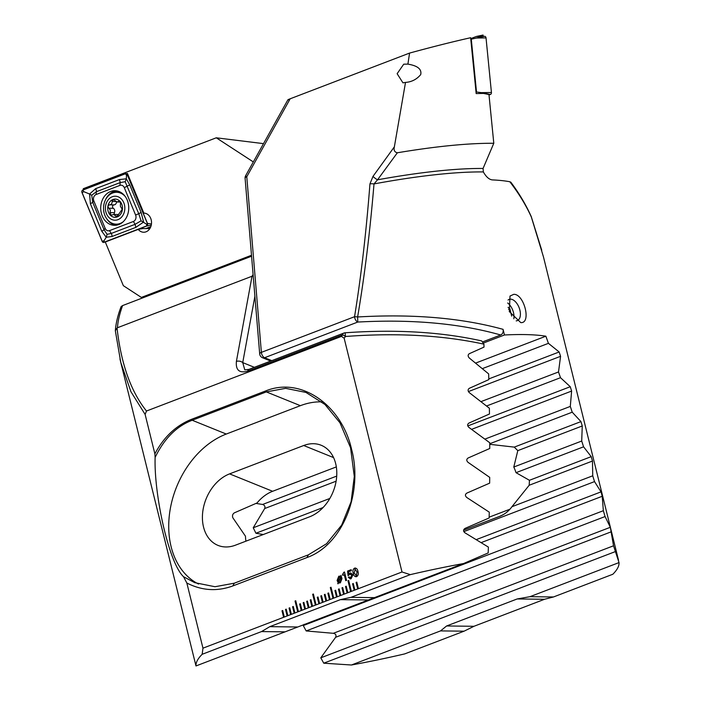 <?xml version="1.0" encoding="UTF-8"?>
<svg xmlns="http://www.w3.org/2000/svg" width="701" height="701" viewBox="0 0 701 701"><rect width="100%" height="100%" fill="white"/><g stroke="black" fill="none" stroke-linecap="round" stroke-linejoin="round"><path stroke-width="1.05" d="M148.971 227.369A9.569 7.746 -89.3 0 0 149.725 228.789M142.303 298.039L123.341 285.675L105.29 241.994L138.237 229.385A9.569 7.746 -89.3 0 0 143.679 232.241A9.569 7.746 -89.3 0 0 151.197 219.842A9.569 7.746 -89.3 0 0 143.898 213.113A9.569 7.746 -89.3 0 0 143.836 213.113L127.424 173.401L126.671 173.69M138.237 229.385L142.846 228.544L149.515 228.622A9.569 7.746 -89.3 0 1 148.884 227.404M352.577 583.767L354.189 590.295L354.89 590.023L353.278 583.504L352.577 583.767L354.215 590.286M354.89 590.023L358.421 588.674L356.809 582.145L356.099 582.417L357.72 588.945L356.099 582.417L356.809 582.154M358.421 588.674L402.006 571.99L410.295 574.636A214.077 38.371 -13.9 0 1 463.589 563.534L488.185 552.94L488.378 547.095L464.903 532.778C463.072 531.095 463.159 529.623 465.157 528.352L489.14 517.96L489.254 512.142L466.726 497.465C464.956 495.773 465.026 494.31 466.919 493.066L489.657 483.147L489.701 477.363L468.04 462.345C466.331 460.645 466.375 459.19 468.172 457.972L489.754 448.491L489.736 442.734L468.89 427.408C467.243 425.7 467.26 424.245 468.96 423.053L489.464 413.993L489.386 408.254L469.302 392.639C467.707 390.913 467.716 389.476 469.328 388.301L488.807 379.627L488.658 373.913L469.311 358.018C467.769 356.292 467.76 354.846 469.284 353.707L484.005 347.118L483.918 344.147C442.594 335.218 396.433 332.668 345.453 336.489L344.156 338.233L402.006 571.99M145.116 414.405L130.929 391.701L120.8 362.496L195.991 665.95A214.077 38.371 -13.9 0 1 202.168 654.287L202.966 648.171L186.843 583.013L183.531 576.713L194.703 582.654L214.988 586.728L234.318 583.188L308.431 554.815L326.587 543.696L341.667 525.093L351.105 501.723L354.294 476.487L350.553 447.72L339.976 422.817L324.957 404.477L305.934 392.42L285.64 388.345L266.319 391.894L192.205 420.258L191.531 419.303C176.021 425.516 163.806 437.038 154.877 453.871L145.116 414.405L146.491 411.023L341.483 336.392L344.156 338.233M186.843 583.013C201.827 590.671 217.135 591.653 232.767 585.966L306.88 557.593C343.034 544.765 363.284 492.268 351.551 449.21C341.738 405.502 301.342 376.288 265.644 390.948L191.531 419.312M202.966 648.171L284.308 617.038L282.696 610.51L281.995 610.781L283.607 617.309M284.308 617.038L287.839 615.688L286.227 609.16L285.517 609.432L287.138 615.96L285.517 609.432L286.227 609.169M287.839 615.688L291.371 614.339L289.758 607.811L289.049 608.082L290.661 614.611M291.371 614.339L294.902 612.989L293.281 606.461L292.58 606.733L294.192 613.252L292.58 606.733M294.902 612.989L298.424 611.631L295.734 600.757L295.033 601.029L297.723 611.903M298.424 611.631L301.956 610.282L300.343 603.763L299.634 604.034L301.255 610.553M301.956 610.282L305.487 608.932L303.875 602.413L303.165 602.676L304.777 609.204M305.487 608.932L309.018 607.583L307.397 601.055L306.696 601.327L308.309 607.855M309.018 607.583L312.541 606.234L310.929 599.705L310.228 599.977L311.84 606.505L310.228 599.977L310.929 599.714M312.541 606.234L316.072 604.884L313.382 594.01L312.672 594.282L315.371 605.156M316.072 604.884L319.603 603.535L317.991 597.007L317.281 597.278L318.894 603.798L317.281 597.278L317.991 597.015M319.603 603.535L323.135 602.177L321.514 595.657L320.813 595.929L322.425 602.448M323.135 602.177L326.657 600.827L325.045 594.308L324.344 594.579L325.956 601.099L324.344 594.579M326.657 600.827L330.189 599.478L328.576 592.958L327.866 593.221L329.488 599.749M330.189 599.478L333.72 598.128L331.03 587.254L330.32 587.526L333.01 598.4L330.32 587.526M333.72 598.128L337.251 596.779L335.63 590.251L334.929 590.522L336.541 597.05M337.251 596.779L340.774 595.429L339.161 588.901L338.46 589.173L340.073 595.701M340.774 595.429L344.305 594.08L342.693 587.552L341.983 587.824L343.604 594.343M344.305 594.08L347.836 592.722L346.224 586.202L345.514 586.474L347.126 592.993M347.836 592.722L351.367 591.372L348.677 580.498L347.968 580.77L350.658 591.644L347.968 580.77M351.367 591.372L354.189 590.295M352.848 574.925L351.148 578.719L350.255 578.895L348.283 577.265L349.186 576.914L350.877 577.729L351.972 575.363L350.009 574.154L348.09 575.696L347.547 571.07L351.166 569.676L351.42 570.684L348.45 571.823L348.73 574.163L350.798 572.927L352.848 574.925M350.903 577.729L350.334 577.834L351.998 575.363L350.036 574.154L350.649 574.031M338.487 582.776L337.742 583.679L338.119 582.505L337.093 580.498L338.758 576.257L340.642 576.353L340.975 575.363L341.983 578.632L340.344 582.855L338.487 582.776L339.424 583.048M344.498 571.99L346.566 580.358L345.751 580.665L344.287 574.759L342.754 575.346L342.535 574.452L344.498 571.99M356.634 576.625C354.794 576.835 353.654 575.731 353.243 573.295C352.48 570.982 352.918 569.265 354.531 568.152C356.388 567.933 357.528 569.046 357.948 571.49C358.702 573.804 358.264 575.512 356.634 576.625L355.854 576.774M354.531 568.152L355.319 567.994L354.531 568.152M183.531 576.713C168.617 562.737 153.869 493.872 155.131 457.385L154.877 453.871M120.8 362.496L119.95 358.903M341.483 336.392L342.64 334.806L247.742 371.127C239.409 373.423 235.624 370.198 236.395 361.436L252.018 276.247L117.453 327.744C117.882 321.111 119.599 313.724 122.614 305.575L251.58 256.215M253.315 161.922L216.267 137.799L263.497 143.635M253.096 274.538L252.018 276.247L253.219 275.984M122.614 305.575L121.142 306.547C117.821 315.213 115.884 323.292 115.341 330.784L117.032 327.972C121.115 363.968 130.938 391.649 146.491 411.023M120.782 362.417L115.341 330.784M202.168 654.287L261.534 631.575L285.088 631.846L463.589 563.534M195.991 665.95L285.088 631.846M236.395 361.436A4.556 2.786 10.4 0 1 242.73 362.61L244.763 369.839M481.683 340.931L483.918 344.147M235.51 545.159L309.623 516.795A38.713 28.496 -68 0 0 336.191 480.737A38.713 28.496 -68 0 0 321.181 445.266A38.713 28.496 -68 0 0 303.699 445.512L229.586 473.876A38.713 28.496 -68 0 0 203.018 509.934A38.713 28.496 -68 0 0 218.029 545.404A38.713 28.496 -68 0 0 235.51 545.159M336.331 466.91L272.628 491.287A38.713 28.496 -68 0 0 257.057 502.941L234.283 512.878C232.627 514.052 232.136 515.682 232.828 517.75L245.473 536.221A38.713 28.496 -68 0 0 245.92 541.181M321.908 401.883A81.982 60.347 -68 0 0 300.387 405.677L226.274 434.042L192.205 420.258C176.687 426.12 164.332 438.493 155.131 457.385M342.64 334.806A4.556 0.692 35.9 0 1 345.453 336.489L345.094 332.791A4.556 4.556 0 0 0 343.814 333.08A4.556 2.541 -110.9 0 0 342.64 334.806M226.274 434.042A81.982 60.347 -68 0 0 170.422 508.05A81.982 60.347 -68 0 0 198.541 584.047M374.492 597.638L350.938 597.357L410.295 574.636M350.938 597.357L340.397 599.644L269.815 626.659L261.534 631.575M216.267 137.799L83.27 188.7L83.664 189.656M338.101 583.802L338.119 582.505M338.145 582.505L337.093 580.498M337.12 580.507L338.758 576.257M338.785 576.257L339.687 576.082M341.001 575.372L340.642 576.353M338.469 581.532L340.309 577.3L338.951 577.168L337.908 580.183L338.469 581.532L340.283 577.3L338.951 577.168M341.212 579.017L340.616 577.606L338.793 581.856L340.151 581.961L341.212 579.017L340.616 577.606M338.793 581.856L340.151 581.961L341.185 579.017M345.777 580.656L344.287 574.759M342.78 575.337L342.535 574.452M342.561 574.452L343.884 572.226M343.911 572.226L344.498 571.998M350.272 578.895L348.283 577.265M348.309 577.265L349.186 576.932M348.117 575.687L347.547 571.07L351.175 569.694M348.756 574.163L349.887 573.103M349.913 573.103L350.807 572.927M356.66 576.625C354.82 576.835 353.69 575.731 353.269 573.295L353.243 573.295C352.507 570.982 352.945 569.265 354.557 568.152M356.415 575.617L355.924 575.705L356.415 575.617L357.063 571.841L354.82 569.151M355.258 569.063L354.145 572.945L356.388 575.617L357.037 571.841L354.794 569.151M342.693 587.561L341.983 587.824L343.621 594.334M339.161 588.91L338.487 589.173L340.099 595.684M335.639 590.26L334.929 590.522L336.568 597.042M325.045 594.317L324.37 594.579M321.522 595.666L320.839 595.929L322.451 602.439M331.03 587.263L330.346 587.526M328.576 592.967L327.893 593.221L329.505 599.741M307.406 601.064L306.723 601.327L308.335 607.846M348.677 580.507L347.994 580.77M346.224 586.211L345.54 586.474L347.153 592.985M303.875 602.422L303.165 602.676L304.804 609.195M300.343 603.771L299.66 604.034L301.272 610.545M313.382 594.019L312.672 594.282L315.389 605.138M289.758 607.82L289.075 608.082L290.687 614.593M282.696 610.518L282.021 610.781L283.633 617.301M295.743 600.775L295.06 601.029L297.75 611.894M293.29 606.47L292.606 606.733M353.278 583.512L352.603 583.767M394.365 146.824C393.55 150.189 394.549 152.17 397.362 152.774L377.532 179.806A4.556 1.043 -143.2 0 1 373.011 176.363L394.365 146.824L405.511 82.42C411.706 81.956 416.771 79.344 420.714 74.578C422.37 66.998 412.775 65 407.912 64.115L409.568 53.083L290.179 98.78C287.787 99.717 287.296 100.041 288.698 99.752M405.082 82.481L402.952 82.849L397.134 73.693L403.732 64.185L407.912 64.115M516.19 320.883A11.382 6.362 69.1 0 0 517.277 320.646A11.382 6.362 69.1 0 0 519.888 310.096A11.382 6.362 69.1 0 0 510.521 299.143A11.382 6.362 69.1 0 0 509.136 299.38A11.382 6.362 69.1 0 0 508.067 300.019M513.772 294.324C524.225 293.842 531.595 323.678 520.764 322.6L509.32 311.594L509.995 296.059L513.772 294.324M290.179 98.78L246.778 176.748L261.377 352.366A4.556 1.744 175.2 0 0 259.694 353.9A4.556 4.556 0 0 0 262.524 357.747L262.524 357.747A4.556 3.356 -68 0 0 264.584 357.72L271.795 360.638M397.362 152.774C436.013 146.316 468.154 143.144 493.793 143.267L483.068 168.459A215.409 38.608 -13.9 0 0 377.532 179.806L374.01 183.925C369.953 232.364 364.485 276.711 357.624 316.975C412.968 313.776 461.442 317.895 503.064 329.339L504.457 334.982A214.077 38.371 -13.9 0 1 523.726 334.561A214.077 38.371 -13.9 0 1 545.869 336.2L548.427 343.341L559.161 351.981L560.572 356.31L558.513 371.959L560.502 377.699L570.263 386.715L571.622 391.062L570.299 406.422L572.226 412.188L580.954 421.599L582.259 425.963L581.707 441.034L583.574 446.817L591.223 456.649L592.476 461.039L592.731 475.795L594.527 481.605L601.029 491.874L602.212 496.282L603.351 510.705L605.077 516.549L610.326 527.292L613.533 545.79L619.018 562.588A214.077 38.371 -13.9 0 1 612.84 574.25L553.483 596.972L529.921 596.691L517.198 598.952L446.616 625.967L440.517 630.909L351.42 665.004L323.748 663.19L320.786 657.827L335.639 637.288C336.515 635.132 335.744 633.809 333.308 633.31L306.162 630.944L303.27 625.555L304.076 624.337M618.519 560.204L543.433 256.785L531.367 217.082C526.022 205.209 518.836 193.423 509.82 181.752A214.077 38.371 166.1 0 0 492.339 179.903C489.245 179.579 486.328 177.055 483.585 172.35L483.366 171.938A214.077 38.371 166.1 0 0 374.01 183.925A4.556 1.218 4.4 0 0 369.953 183.872C366.22 232.241 361.085 276.527 354.557 316.703A4.556 0.911 9.2 0 1 357.624 316.975L357.764 322.057L264.584 357.72A4.556 2.541 69.1 0 1 261.569 353.497A4.556 2.541 69.1 0 1 261.377 352.366L354.557 316.703A4.556 2.541 69.1 0 0 357.764 322.057C412.188 319.104 459.83 323.415 500.698 334.99C502.748 333.913 503.537 332.02 503.064 329.339M409.568 53.083C432.727 46.765 453.083 41.648 470.643 37.723L476.172 93.575L483.453 93.426L488.965 94.521L493.793 143.267M373.011 176.363L369.953 183.872M246.778 176.748A4.556 0.517 -150.9 0 1 245.657 175.688A4.556 4.556 0 0 0 245.096 178.282A4.556 1.744 175.2 0 1 246.778 176.748M483.068 168.459L483.366 171.938M531.367 217.082L531.227 216.53C525.987 204.832 519.187 193.388 510.827 182.19L509.82 181.752M619.018 562.588L529.921 596.691M504.457 334.982L483.708 342.92M483.05 341.746L500.698 334.99M545.869 336.2L475.681 363.065M440.517 630.909L464.08 631.18L404.714 653.902A214.077 38.371 -13.9 0 1 351.42 665.004M263.252 534.548L255.926 533.242L253.236 527.774L264.689 508.532C265.364 506.525 264.663 505.167 262.586 504.466L255.944 503.414M489.745 444.32L514.271 447.115L517.802 450.638L513.789 467.032A38.713 32.088 64.5 0 1 516.015 472.676L529.448 480.29L529.194 485.25L511.932 506.718A38.713 32.088 64.5 0 1 501.381 515.629A38.713 32.088 64.5 0 1 499.454 516.453L463.589 530.184M509.925 509.215L489.158 517.163M548.427 343.341L482.419 368.603M570.299 406.422L484.978 439.08M329.847 498.455L253.236 527.774M323.065 507.542L255.926 533.242M572.226 412.188L489.736 443.759M581.707 441.034L513.789 467.032M583.574 446.817L516.015 472.676M592.731 475.795L511.932 506.718M594.527 481.605L463.79 531.638M558.513 371.959L481.079 401.594M560.502 377.699L486.59 405.984M603.351 510.705L303.27 625.555M605.077 516.549L306.162 630.944M613.533 545.79L320.786 657.827M615.18 551.661L323.748 663.19M464.08 631.18L473.964 626.291L544.546 599.276L553.483 596.972M482.498 36.697L483.217 36.426L483.077 35.05L476.435 36.443L470.73 38.634M483.217 36.426L476.435 36.443M110.635 191.478A17.306 14.02 -89.3 0 0 100.848 210.519A17.306 14.02 -89.3 0 0 114.526 225.319A17.306 14.02 -89.3 0 0 118.819 224.539A17.306 14.02 -89.3 0 0 128.607 205.498A17.306 14.02 -89.3 0 0 114.929 190.698A17.306 14.02 -89.3 0 0 110.635 191.478M105.159 228.351A4.556 3.689 -89.3 0 0 109.531 230.62L133.392 221.481A4.556 3.689 -89.3 0 0 135.608 215.049L124.296 187.666A4.556 3.689 -89.3 0 0 119.924 185.397L96.063 194.536A4.556 3.689 -89.3 0 0 93.846 200.968L105.159 228.351L104.028 229.718L107.095 234.327L111.231 233.459L109.531 230.62M102.197 241.468A1.823 1.472 -89.3 0 0 103.941 242.371L146.588 226.055A1.823 1.472 -89.3 0 0 147.473 223.479L127.258 174.549A1.823 1.472 -89.3 0 0 125.514 173.646L82.867 189.962A1.823 1.472 -89.3 0 0 81.982 192.538L102.197 241.468M145.817 228.579L150.811 226.668M103.923 242.283L146.562 225.967A1.735 1.402 -89.3 0 0 147.403 223.523L127.188 174.593A1.735 1.402 -89.3 0 0 125.532 173.734L82.884 190.05A1.735 1.402 -89.3 0 0 82.043 192.495L102.258 241.424A1.735 1.402 -89.3 0 0 103.923 242.283L104.099 240.636L102.258 241.424M111.985 236.5A3.19 1.779 -110.9 0 0 111.231 233.459L135.091 224.32L141.067 220.824L138.745 213.7L125.181 181.725L120.23 182.584L96.361 191.715L91.735 195.228L89.588 194.019L95.608 188.674L119.477 179.544L126.311 178.808L129.738 184.862L141.05 212.245L143.617 222.042L135.845 227.369L111.985 236.5L106.228 237.245L101.724 231.181L90.411 203.798L89.588 194.019L83.883 191.715L82.884 190.05M125.181 181.725L126.311 178.808L126.531 175.39L125.532 173.734M107.095 234.327L106.228 237.245L104.099 240.636M141.067 220.824L146.746 224.32L146.562 225.967M91.735 195.228L92.716 202.335L93.846 200.968M114.429 214.462A1.796 1.455 90.7 0 1 114.421 212.675A3.137 2.541 -89.3 0 0 114.649 210.195A3.137 2.541 -89.3 0 0 113.343 208.302A1.796 1.455 90.7 0 1 113.974 204.894A3.137 2.541 -89.3 0 0 116.506 201.888M110.381 210.142L110.022 212.622L111.179 215.295L113.667 214.453L116.822 216.872L122.219 209.266L120.397 206.287L120.511 202.396L118.416 201.45L117.093 201.984L113.457 199.557L112.099 201.476C112.213 203.492 111.371 204.613 109.575 204.841C107.779 205.577 107.568 206.716 108.935 208.25L110.381 210.142M119.161 201.143L118.416 201.45L119.941 201.467M124.41 204.648A11.996 9.718 -89.3 0 0 112.274 196.753A11.996 9.718 -89.3 0 0 105.816 211.763A11.996 9.718 -89.3 0 0 117.943 219.667A11.996 9.718 -89.3 0 0 124.41 204.648M125.251 196.508A15.939 12.916 -89.3 0 0 116.638 192.284A15.939 12.916 -89.3 0 0 104.09 212.946A15.939 12.916 -89.3 0 0 116.261 224.162A15.939 12.916 -89.3 0 0 123.078 221.858M123.411 194.361A15.939 12.916 -89.3 0 0 117.172 192.284A15.939 12.916 -89.3 0 0 116.901 192.293M108.05 210.905A9.113 7.378 -89.3 0 0 117.26 216.907A9.113 7.378 -89.3 0 0 122.167 205.507A9.113 7.378 -89.3 0 0 112.957 199.505A9.113 7.378 -89.3 0 0 108.05 210.905M116.524 224.162A15.939 12.916 -89.3 0 0 116.787 224.171A15.939 12.916 -89.3 0 0 121.439 223.163M118.443 214.567A3.137 2.541 -89.3 0 0 117.943 214.506L113.667 214.453M470.792 39.265L484.128 36.391A1.823 1.472 90.7 0 1 486.03 37.907L491.427 92.497A1.823 1.472 90.7 0 1 490.393 94.469L489.018 94.994M471.274 39.081L476.505 91.989L481.263 92.628L491.427 92.497M476.505 91.989L476.032 92.173M507.699 303.007A11.382 6.362 -110.9 0 1 507.778 303.077A11.382 6.362 -110.9 0 1 513.491 312.628A11.382 6.362 -110.9 0 1 513.807 318.789M511.669 316.098L509.899 308.799L508.076 307.371M508.54 309.316L509.899 308.799M254.901 296.216L242.73 362.61L254.358 367.315M272.628 491.287L229.586 473.876M333.571 457.595L303.699 445.512M265.644 390.948L266.319 391.894L300.387 405.677M306.88 557.593L308.431 554.815M232.767 585.966L234.318 583.188M247.742 371.127A4.556 2.541 -110.9 0 1 248.916 369.392L343.814 333.08M297.171 626.983L269.815 626.659M367.753 599.968L340.397 599.644M251.501 255.26L141.357 297.417M499.454 516.453L503.239 514.657M580.954 421.599L514.271 447.115M582.259 425.963L517.802 450.638M591.223 456.649L529.448 480.29M592.476 461.039L529.194 485.25M559.161 351.981L488.79 378.917M560.572 356.31L468.408 391.587M570.263 386.715L467.777 425.936M336.708 476.093L262.586 504.466M571.622 391.062L471.633 429.327M336.112 481.193L264.689 508.532M601.029 491.874L476.417 539.56M602.212 496.282L481.289 542.565M610.326 527.292L333.308 633.31M611.447 531.726L335.639 637.288M517.198 598.952L544.546 599.276M446.616 625.967L473.964 626.291M118.574 191.347A16.71 13.538 -89.3 0 0 114.351 192.092A16.71 13.538 -89.3 0 0 112.081 193.248M116.462 190.821A17.306 14.02 -89.3 0 0 113.711 191.513A17.306 14.02 -89.3 0 0 105.422 199.978M107.008 219.159A17.306 14.02 -89.3 0 0 116.059 225.231M113.825 223.847A16.71 13.538 -89.3 0 0 118.18 224.758M127.941 174.637L127.258 174.549M151.46 223.987L147.473 223.479M151.267 225.126L146.588 226.055M83.883 191.715L82.043 192.495M146.746 224.32L147.403 223.523M126.531 175.39L127.188 174.593M90.411 203.798L92.716 202.335L104.028 229.718A3.19 0.876 157.6 0 1 101.724 231.181M95.608 188.674A3.19 1.779 -110.9 0 1 96.361 191.715L96.063 194.536M119.477 179.544L120.23 182.584L119.924 185.397M129.738 184.862L124.296 187.666M141.05 212.245A3.19 0.876 157.6 0 1 138.745 213.7L135.608 215.049M135.845 227.369L135.091 224.32L133.392 221.481M114.421 212.675L110.022 212.622M118.101 216.022L115.7 215.996M113.343 208.302L108.935 208.25M113.974 204.894L109.575 204.841M115.779 201.52L112.099 201.476M481.263 92.628L490.393 94.469M484.33 36.338L475.856 38.029L486.03 37.907M481.683 340.923C441.244 331.906 395.714 329.198 345.094 332.791M248.916 369.392L244.754 369.83M287.892 99.822L245.657 175.688M270.709 361.059L262.524 357.747M541.733 250.204L531.27 216.653M259.694 353.9L245.096 178.282M127.635 173.909L126.215 173.594M117.172 192.284L116.638 192.284M116.787 224.171L116.261 224.162M120.362 202.028L117.093 201.984"/></g></svg>
